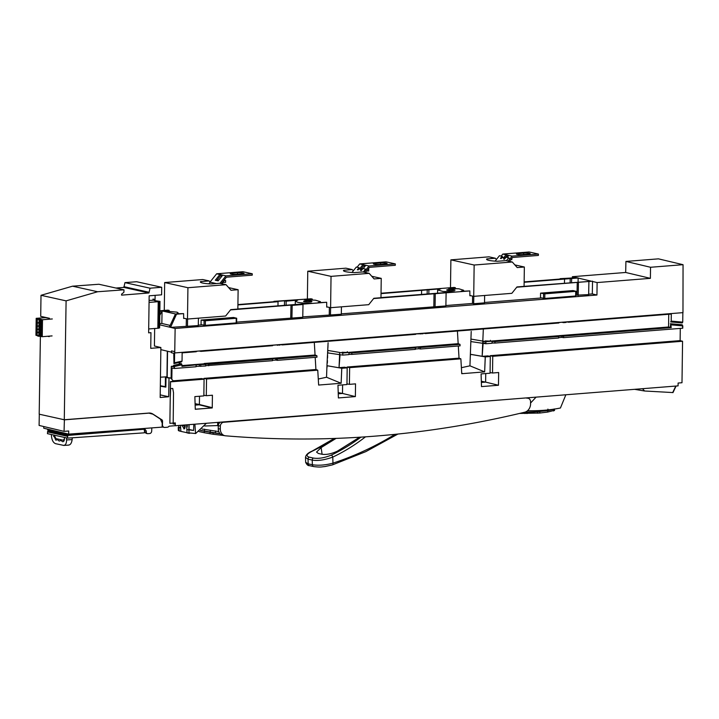 <?xml version="1.0" encoding="UTF-8"?>
<svg xmlns="http://www.w3.org/2000/svg" width="719" height="719" viewBox="0 0 719 719"><rect width="100%" height="100%" fill="white"/><g stroke="black" fill="none" stroke-linecap="round" stroke-linejoin="round"><path stroke-width="1.08" d="M470.01 364.102L469.947 365.827L484.642 371.885L469.947 365.827L470.37 354.323L485.289 356.894L484.642 371.885L461.751 373.7L460.861 358.835L459.037 358.152L347.097 367.032L459.037 358.152L458.309 346.001L459.037 358.152L460.861 358.835L349.641 367.652L349.407 384.35L355.537 383.865L355.366 396.591L342.496 393.446L338.254 393.787L342.496 393.446L355.366 396.591L338.388 397.94L355.366 396.591L355.537 383.865L349.407 384.35L349.641 367.652L460.861 358.835L461.706 372.882L462.452 373.646L484.642 371.885L485.244 356.903L490.304 356.498L490.07 373.206L481.083 373.916L481.496 386.597L498.474 385.249L498.653 372.523L492.515 373.008L492.749 356.309L682.565 341.255L681.989 382.733L678.107 383.047L678.071 385.878L175.265 425.747L175.31 422.907L169.882 423.338L170.457 381.861L204.079 379.192L203.845 395.899L194.858 396.609L195.271 409.291L212.249 407.943L212.429 395.216L206.299 395.702L206.533 379.003L317.753 370.177L318.643 385.051L341.139 383.263L341.75 368.281L347.187 367.849L346.953 384.548L337.966 385.258L338.388 397.94L337.966 385.258L346.953 384.548L347.187 367.849L344.778 367.211L339.044 367.67L340.042 354.701M668.742 314.275L668.562 327.001L491.508 341.04L668.562 327.001L671.222 327.621L563.57 336.15L557.306 336.15L558.663 336.51L558.645 338.011L494.942 343.062L494.96 341.561L558.663 336.51M485.271 341.534L482.782 341.732L483.33 328.978L482.152 356.3L470.37 354.278L471.215 331.396M680.192 335.207L680.291 328.394L680.12 340.626L490.205 355.68L490.196 356.471L490.205 355.68L678.961 340.716M483.123 343.358L482.152 356.354L485.244 356.903L490.304 356.498L487.886 355.905L482.179 356.354L487.886 355.905L490.304 356.498L490.07 373.206L481.083 373.916L481.496 386.597L498.474 385.249L485.613 382.104L485.729 373.547L485.613 382.104L498.474 385.249L498.653 372.523L492.515 373.008L490.079 372.559L492.515 373.008L492.749 356.309L490.205 355.68M347.097 367.032L347.079 367.822L347.097 367.032L349.641 367.652M457.41 331.037L458.165 343.682L348.445 352.382L458.165 343.682L459.998 344.365L460.088 345.857L459.998 344.365L458.165 343.682L457.41 331.037M339.674 353.083L339.044 367.67M326.597 375.489L326.534 377.241L341.139 383.263L326.534 377.241L326.956 365.71L341.786 368.236L341.139 383.263L318.643 385.051L317.753 370.177L315.92 369.503L315.192 357.343L315.92 369.503L203.98 378.374L203.971 379.165L203.98 378.374L315.92 369.503L317.753 370.177L206.533 379.003L203.98 378.374M201.662 378.562L172.848 380.845L201.662 378.562L204.079 379.192L170.457 381.861L169.882 423.338L175.292 422.907L175.059 425.702M171.832 379.353L171.994 368.029L171.832 379.353M275.79 359.797L277.327 359.68L275.79 359.797M204.187 363.481L315.057 355.024L314.302 342.379L315.057 355.024L181.979 365.576L201.365 364.039L205.742 364.479L199.379 364.524L181.961 366.366L181.521 363.742L173.917 365.459L174.393 368.479L171.994 368.029L174.393 368.479L174.429 366.501L181.988 364.794M179.921 363.967L179.948 362.259L179.921 363.967M481.362 382.436L485.613 382.104L481.326 381.259L485.613 382.104L481.362 382.436M195.271 409.03L194.867 396.897M195.101 404.015L199.154 404.815L195.137 405.13L199.154 404.815L212.015 407.961L195.271 409.21M211.377 395.297L212.42 395.495L212.258 407.664L199.388 404.518L199.505 396.241L199.388 404.518L195.092 403.674M342.496 393.446L342.621 384.89L342.496 393.446L338.209 392.601L342.496 393.446M347.187 367.849L341.786 368.272L326.947 365.71L328.098 342.747M175.274 425.747L678.053 385.878L678.116 383.047L681.989 382.733L682.565 341.255L680.12 340.626L682.565 341.255L492.749 356.309M181.242 363.67L173.603 365.396L173.585 366.762L171.284 366.331L171.113 378.58M171.284 366.331L173.594 366.142M179.256 364.12L179.274 362.412M171.473 352.732L171.499 350.917L174.636 351.6L174.474 362.798L173.944 363.616L173.773 353.299L171.473 352.732M196.296 351.223L196.287 351.735L182.15 352.858L182.042 361.1L174.474 362.798M196.296 351.294L199.307 350.98M199.307 351.052L200.996 351.366L201.005 350.845M272.627 345.174L272.618 345.686L200.996 351.366M279.925 344.59L279.916 345.111L275.745 344.922M272.627 345.246L275.745 344.994M277.426 344.787L277.417 345.309M173.944 363.616L181.548 361.9L182.042 361.1M173.603 365.396L181.521 363.742M196.098 365.252L196.08 366.762L174.393 368.479M196.08 366.384L205.715 365.998L205.742 364.479M174.429 366.501L173.917 365.459M200.808 364.875L200.79 366.384M199.361 366.124L199.379 364.524M280.275 344.563L282.333 344.913L282.342 344.401M415.735 333.823L415.726 334.344L282.333 344.913M415.735 333.895L423.033 333.76L423.033 333.248M420.543 333.445L420.534 333.958M671.267 324.871L682.789 325.887L682.753 328.206L682.286 324.844L670.746 323.829L671.222 327.621M682.079 324.799L682.789 325.887M671.204 321.114L670.665 321.932L682.205 322.948L682.726 322.139L671.204 321.114L671.303 314.068L568.558 322.22L568.567 321.708M682.861 312.648L682.726 322.139M566.518 321.869L568.558 322.22M558.852 322.48L558.843 322.993L425.45 333.571L425.459 333.05M558.843 322.543L561.952 322.229M563.651 322.094L563.642 322.615L561.952 322.301M566.15 321.896L566.141 322.418L563.642 322.615M423.383 333.221L425.45 333.571M205.724 365.674L272.51 360.695L272.528 359.185L271.171 358.835L275.808 358.466L275.781 360.066L277.318 360.345L316.98 357.199L316.89 355.707L316.98 357.199M272.51 360.327L275.781 360.066M204.178 363.814L204.978 364.326M203.504 364.38L203.513 363.868M315.057 355.024L316.89 355.707L315.057 355.024M277.318 360.345L277.345 358.844L316.89 355.707M277.345 358.844L275.808 358.466M204.987 364.048L208.735 364.245L272.528 359.185M208.735 364.245L208.717 365.755M562.024 335.773L562.006 337.373L558.645 337.633M494.96 341.561L492.066 341.399M492.048 342.981L494.942 343.062M490.412 340.321L490.403 341.022M670.279 327.379L670.746 323.829M670.324 323.73L681.873 324.754M563.57 336.15L563.543 337.651L682.753 328.206M562.006 337.373L563.543 337.651M415.447 348.994L418.898 348.715L418.916 347.124L414.279 347.493L415.384 347.78M415.366 349.299L415.258 347.879L351.843 352.903L351.825 354.413L415.231 349.38L415.384 347.861M351.843 352.903L348.967 352.75M348.949 354.323L351.825 354.413M347.304 351.672L347.295 352.346M418.916 347.124L420.453 347.502L459.998 344.365M420.453 347.502L420.435 349.003L460.088 345.857M420.435 349.003L418.898 348.715M349.407 384.35L346.962 383.91L349.407 384.35M172.839 381.358L173.351 381.322L172.848 381.187M195.101 396.591L203.845 395.899L204.079 379.192M206.533 379.003L206.299 395.702L203.854 395.252L206.299 395.702L212.195 395.234M492.066 341.183L485.945 341.651L470.927 339.071L470.837 341.57L485.855 343.754L492.039 343.251L492.066 341.183L485.127 340.932M485.855 343.754L485.945 341.651M485.882 343.035L482.728 343.017M342.828 352.993L342.738 355.096L348.94 354.611L348.976 352.508L342.828 352.993L327.819 350.423L327.729 352.903L342.738 355.096M327.729 352.903L327.819 350.423M342.028 352.274L348.976 352.508M338.649 367.697L344.778 367.211M469.947 365.827L461.391 367.688M471.116 333.984L471.026 336.483M470.747 344.158L470.648 346.648M470.559 349.236L470.469 351.735M470.523 354.305L470.28 356.822M470.181 359.41L470.091 361.909M318.283 379.03L326.534 377.241M328.008 345.336L327.909 347.825M327.63 355.501L327.54 357.999M327.442 360.587L327.352 363.086M327.262 365.665L326.866 368.209M683.05 264.691L650.533 267.27L650.389 278.343L597.112 282.567L596.95 295.024L175.13 328.466L174.726 352.93L682.969 312.639L683.05 264.691L658.442 258.849L625.925 261.428L625.674 272.474L572.396 276.698L572.369 278.064M650.533 267.27L625.925 261.428M650.389 278.343L625.674 272.474M597.112 282.567L592.537 281.48M590.766 281.057L578.157 278.064M576.71 277.723L572.396 276.698M596.95 295.024L592.303 293.927L592.537 281.183L577.249 282.414L577.006 295.149L576.072 295.23M524.142 282.27L564.532 279.071L564.46 283.079M381.034 293.235L454.12 287.438L455.379 287.726L448.35 288.283L458.983 288.813L463.62 290.269L461.041 291.303L469.831 290.925L469.884 295.761L470.765 295.698M472.626 296.102L472.482 303.445L445.888 305.548M469.831 290.925L373.628 298.556M473.812 296.345L473.677 303.724L472.482 303.445M484.642 295.482L484.507 302.861L473.677 303.724M541.524 297.963L484.516 302.483M577.249 282.414L516.736 287.214M524.079 286.351L592.537 281.183M588.663 294.215L592.303 293.927M175.13 328.466L159.654 324.799M588.897 281.848L588.654 294.61L577.006 295.149M446.113 293.181L445.879 305.943L341.309 313.844M341.444 306.833L341.309 314.221L302.771 316.881M327.603 307.031L326.723 307.103L326.678 302.268L301.764 304.236L303.005 304.514L302.762 317.277L236.623 322.139M202.075 324.88L198.3 325.177M198.426 318.175L198.291 325.572L170.538 327.379L176.515 314.185L183.615 313.619L183.66 318.454L184.54 318.391M186.356 318.787L186.221 326.138M176.515 314.185L175.472 313.951L169.351 327.1M170.547 326.929L169.36 326.642M175.472 313.951L162.072 310.932L159.789 315.38M171.482 352.157L160.849 349.641M161.811 310.959L160.679 310.707L159.825 312.531M160.679 310.707L167.895 310.132L169.181 310.419L169.19 311.048M237.917 304.586L273.921 301.728M273.93 301.351L311.003 298.789L312.298 299.077L312.307 299.895M326.678 302.268L317.879 302.717L320.44 301.674L315.47 300.191L304.326 299.706L312.298 299.077M380.971 297.603L454.759 291.86L443.021 291.456L437.628 289.919L440.855 288.777L381.025 293.622M421.613 290.458L421.532 294.386M454.327 289.784A4.17 0.575 0.8 0 0 449.654 289.487A4.17 0.575 0.8 0 0 446.697 290A4.17 0.575 0.8 0 0 447.398 290.332A4.17 0.575 0.8 0 0 452.071 290.629A4.17 0.575 0.8 0 0 455.028 290.117A4.17 0.575 0.8 0 0 454.327 289.784M428.91 289.829L428.839 293.801M329.374 307.426L329.239 314.787M326.723 306.833L330.605 307.696L330.479 315.075M434.042 293.765L433.809 306.51M435.283 294.044L435.049 306.797M303.005 304.514L292.175 305.377L291.932 318.131M292.175 305.377L290.979 305.108L290.737 317.852M290.979 305.108L230.52 309.907M169.181 310.419L163.429 310.878L177.036 312.163L178.204 312.945L176.622 313.799L183.615 313.619M169.963 325.374L161.829 323.451L162.072 310.932M159.672 323.631L161.829 323.451M277.965 305.863L278.046 301.701L237.917 304.919M237.863 308.999L311.731 303.229C305.854 303.283 301.144 302.96 297.594 302.25L295.32 301.171L297.774 300.129L286.153 301.144L286.072 305.224M278.046 301.701L276.725 301.414L284.544 300.794L286.153 301.144M311.219 301.126A4.17 0.575 0.8 0 0 306.546 300.83A4.17 0.575 0.8 0 0 303.58 301.342A4.17 0.575 0.8 0 0 304.29 301.674A4.17 0.575 0.8 0 0 308.954 301.971A4.17 0.575 0.8 0 0 311.92 301.459A4.17 0.575 0.8 0 0 311.219 301.126M284.544 300.794L284.454 305.359M187.596 319.038L187.461 326.435M427.239 289.46L427.149 293.936M455.379 287.726L455.388 288.472M524.142 281.893L560.146 279.035M560.155 278.657L576.863 277.714L578.157 277.992L578.076 282.216M564.532 279.071L571.641 278.514L571.56 282.513M571.641 278.514L578.157 277.992M570.212 278.199L570.122 282.63M578.436 282.675L578.193 295.437M167.311 351.169L166.952 376.801L160.463 377.187M675.788 386.058L672.696 392.556L644.592 391.001L642.489 388.7M634.58 389.33L644.592 391.001M576.126 291.294L575.649 296.003L544.768 298.457L540.508 297.738L540.571 293.136L572.998 290.566L576.108 291.321L544.84 293.846L540.571 293.136M236.263 318.31L236.2 322.921L205.328 325.365L201.059 324.655L201.122 320.045L233.549 317.474L236.659 318.238L205.391 320.764L201.122 320.045M165.316 386.633L165.442 377.205L166.17 377.358M167.185 377.133L167.554 351.232M536.068 397.14L530.559 403.053M539.016 410.576L538.998 411.672L526.847 412.113M519.549 413.443L539.825 413.03L547.716 412.059L554.331 410.36M525.014 413.578L525.086 412.194L527.045 412.23A260.763 29.542 3 0 0 533.606 412.077L547.788 410.666L554.412 408.967M218.252 425.963L217.659 425.576L218.252 425.963M217.659 425.576L217.704 422.377L217.659 425.576L204.672 425.999M202.075 405.174L203.36 405.84M199.397 404.869L200.484 404.788M200.448 430.465L213.219 432.865L213.121 434.258L223.681 435.498M213.121 434.258L204.322 432.739L204.394 431.337M199.01 431.562L204.322 432.739M218.513 433.557A274.056 225.335 102.5 0 0 219.097 433.584L219.448 433.665M213.219 432.865L220.068 433.737M184.99 428.084L184.334 425.028M188.917 429.432L193.609 430.474L193.788 424.273M180.505 425.333L180.864 431.382L187.228 432.748M187.066 432.712L195.694 433.521L206.398 423.275M193.609 430.474L186.877 429.576M182.069 425.208L184.109 428.91M189.007 429.459L189.088 424.65M186.805 428.353L187.443 424.776M188.908 430.034L188.98 424.659M185.116 424.965L185.205 426.484L183.866 428.884L184.379 428.848M180.676 428.2L178.689 427.158L180.64 427.598M178.213 427.499L178.357 430.528L179.247 430.96L178.68 425.477M186.598 424.848L187.066 432.757M179.247 430.96L180.864 431.328M184.325 425.315L184.927 425.45L184.415 426.709M219.978 433.638L200.538 430.384M202.057 429.009L218.765 431.607M204.529 431.274L204.547 429.198M185.017 428.021L184.927 425.45M189.6 433.242A3.721 2.058 85.5 0 1 189.313 433.305A3.721 2.058 85.5 0 1 188.962 433.278L187.066 432.856A3.721 2.058 85.5 0 1 186.589 432.649M506.41 260.691L508.746 257.77L509.825 258.984L508.144 261.078L512.108 256.135L538.405 254.05L538.387 255.434L512.566 257.483L509.456 261.365M538.405 254.05L529.094 251.983L502.797 254.068L501.179 256.09M503.866 257.492L506.032 254.787L512.108 256.135M506.032 254.787L502.797 254.068M518.273 253.546A4.188 0.584 0.8 0 0 516.413 254.005A4.188 0.584 0.8 0 0 517.123 254.337A4.188 0.584 0.8 0 0 522.929 254.58L528.339 254.149A4.188 0.584 0.8 0 0 530.2 253.69A4.188 0.584 0.8 0 0 529.499 253.358A4.188 0.584 0.8 0 0 523.693 253.115L518.273 253.546L518.264 254.508M505.511 257.357L506.491 256.135L508.099 256.377M522.021 254.625L523.666 254.499A4.188 0.584 -179.2 0 1 524.573 254.445M508.872 255.416L507.255 257.438M506.868 254.724L506.841 256.099M503.183 257.546L502.132 256.297L499.444 255.703L495.094 261.141M502.132 256.297L500.46 258.391L501.233 258.561L501.97 257.636L505.322 258.085M508.746 257.77L506.059 257.168L504.387 259.262L503.615 259.092L504.352 258.166M507.641 256.953L506.536 257.276M505.933 257.321L501.97 257.636M510.76 259.73L511.829 259.649L511.847 258.373M359.824 268.555L359.015 267.648L356.327 267.046L351.977 272.483M363.293 272.043L365.638 269.113L366.106 269.643M359.015 267.648L357.343 269.733L358.125 269.904L358.862 268.987L362.214 269.436M365.638 269.113L362.951 268.52L361.28 270.605L360.498 270.434L361.235 269.508M362.825 268.672L358.862 268.987M368.146 269.014L368.748 269.149L367.993 269.212M366.492 271.081L368.721 270.991L368.748 269.149M209.948 282.477L208.87 283.834M218.756 280.095L215.745 280.329L218.136 280.859L215.296 280.23L219.87 274.505L216.644 273.795L242.941 271.71L252.252 273.768L252.234 275.152L226.413 277.201L221.263 283.628M223.196 281.219L223.6 281.677L221.928 283.771M224.049 280.149L225.631 280.5L223.654 280.644M223.061 282.36L225.604 282.342L225.631 280.5M223.699 280.653L223.672 282.495M364.057 272.204L369.027 265.994L395.324 263.909L395.306 265.293L369.485 267.342L365.36 272.501M395.324 263.909L386.022 261.842L359.716 263.927L357.091 267.216M359.518 268.933L362.951 264.646L369.027 265.994M362.951 264.646L359.716 263.927M375.192 263.406A4.188 0.584 0.8 0 0 373.332 263.864A4.188 0.584 0.8 0 0 374.042 264.197A4.188 0.584 0.8 0 0 379.848 264.439L385.267 264.008A4.188 0.584 0.8 0 0 387.128 263.549A4.188 0.584 0.8 0 0 386.418 263.217A4.188 0.584 0.8 0 0 380.612 262.974L375.192 263.406L375.183 264.367M361.163 268.798L363.41 265.994L365.018 266.246M378.949 264.484L380.594 264.358A4.188 0.584 -179.2 0 1 381.492 264.304M365.791 265.275L363.167 268.564M363.787 264.583L363.769 265.967M216.311 283.556L209.957 282.145L216.644 273.795M219.96 283.34L225.946 275.853L252.252 273.768M219.87 274.505L225.946 275.853M232.12 273.265A4.188 0.584 0.8 0 0 230.26 273.723A4.188 0.584 0.8 0 0 230.961 274.056A4.188 0.584 0.8 0 0 236.776 274.298L242.186 273.867A4.188 0.584 0.8 0 0 244.047 273.409A4.188 0.584 0.8 0 0 243.337 273.076A4.188 0.584 0.8 0 0 237.531 272.834L232.12 273.265L232.102 274.236M216.814 280.248L220.329 275.853L221.946 276.105M235.868 274.352L237.513 274.218A4.188 0.584 -179.2 0 1 238.42 274.164M222.719 275.143L218.136 280.859M220.706 274.442L220.688 275.826M167.5 377.205L166.17 376.909L166.17 377.412M162.179 424.902L162.431 424.956A3.002 2.472 -77.5 0 0 164.265 427.401A3.002 2.472 -77.5 0 0 164.777 427.446L167.311 427.248A2.804 2.31 -77.5 0 0 169.064 426.178L175.238 425.684L175.256 423.851L173.18 424.012L173.513 392.799L172.758 388.467L170.655 388.53L170.313 396.627L170.511 381.555L172.839 381.376L172.857 380.45L170.538 377.96L169.001 378.086L168.686 396.753L160.175 397.508L160.876 347.529L150.738 348.338L150.954 332.672L148.635 332.852L149.157 295.815L161.613 294.826L161.712 287.276L136.637 281.722L124.953 282.63L123.884 287.411L115.939 288.04M162.431 424.956L162.53 421.819A2.094 1.726 102.5 0 0 161.442 419.537L152.886 414.054A9.302 7.648 102.5 0 0 150.819 413.182A9.302 7.648 102.5 0 0 148.932 413.057L64.279 419.752L66.094 300.866L97.631 291.743L123.974 289.82L98.889 284.257L72.556 286.18L41.01 295.302L40.704 316.342L49.485 318.292L49.467 319.182M42.924 316.836L42.906 317.861M40.39 336.276L39.194 414.189L64.279 419.752M152.976 300.218L152.994 299.086L155.061 299.481L155.124 295.338M160.876 347.529L154.414 346.001L154.657 328.484M161.712 287.276L150.037 288.193L148.959 292.975L121.574 295.141L121.592 294.134L123.902 292.3L123.974 289.82M168.686 396.753L160.211 394.875M160.337 386.166L165.846 387.128L166.008 377.421L170.538 377.96M169.001 378.086L166.008 377.421M165.855 386.723L160.346 385.761M161.263 385.923L160.346 385.717M175.256 423.851L173.18 423.392M160.786 419.393L161.442 419.537M47.616 336.267L49.207 336.618L49.207 336.141M66.094 300.866L41.01 295.302M97.631 291.743L72.556 286.18M148.959 292.975L123.884 287.411M148.977 292.238L123.893 286.674M150.037 288.193L124.953 282.63M162.206 422.934L162.143 426.798L163.123 426.718M163.465 427.023L68.682 434.141L68.7 430.996L64.063 431.364L64.395 419.842L148.896 413.137L152.904 414.18L160.427 419.123L162.197 423.024M43.742 426.538L43.751 428.218L68.682 434.141M64.063 431.364L39.096 425.432L39.311 414.216M60.198 418.844L64.395 419.842M135.163 429.576L136.466 429.872M49.521 430.798L47.867 430.933L47.418 433.647L67.586 438.123L144.465 432.82L144.546 429.216L143.315 428.937M47.867 430.933L68.035 435.408L144.546 429.216M47.454 431.885L67.622 436.361L68.035 435.408M67.586 438.123L67.622 436.361M51.337 434.519L51.525 436.604C52.065 440.513 53.431 442.877 55.615 443.686L63.829 445.429M63.245 445.385C65.393 445.51 66.516 443.704 66.588 439.947L66.525 437.889M53.494 434.995L55.875 440.217L57.664 439.516C58.742 441.223 59.731 441.448 60.63 440.181L62.553 441.7C63.748 441.808 64.368 440.801 64.413 438.68L64.377 437.404M64.18 440.45L63.73 440.145M66.588 439.947L72.134 439.588L72.286 437.799M72.134 439.588C71.603 443.38 70.237 445.214 68.044 445.079M151.808 427.904L151.682 431.121A2.328 1.905 -75.8 0 1 149.696 433.53L147.79 433.683A1.86 1.519 -75.8 0 1 146.29 432.11A1.968 1.609 104.2 0 0 145.912 430.438L144.582 428.83L107.302 431.391M108.506 431.688L69.258 435.193L67.658 434.878L67.667 433.899M144.24 430.016L144.69 431.706L146.29 432.11M146.254 433.287L144.69 431.706M47.625 429.135L47.625 429.809L67.658 434.878M64.665 434.662L64.665 434.177L66.346 434.546M69.258 435.193L67.784 434.869M49.243 430.223L49.26 430.744L53.853 431.768L53.88 432.272M54.042 435.004L56.01 438.635L63.2 440.199L64.413 438.994M67.865 434.887L67.829 435.363M37.685 336.025L42.25 336.69L52.083 335.908L42.25 336.69L42.493 319.739L52.316 318.957L42.493 319.739L37.37 318.598L37.136 335.557L37.685 335.674L36.876 335.539L37.37 318.598L36.184 318.328L45.513 317.654L49.485 318.328L45.513 317.654L36.184 318.328L35.995 335.306L36.849 335.494L35.95 335.279L36.184 318.328L35.995 335.306L36.238 318.346L37.163 318.553L36.876 335.539L37.082 318.571L39.078 318.975L37.918 319.074L38.997 319.865L37.918 319.074L39.006 319.308L38.997 319.865L40.516 319.856L38.997 319.865L39.006 319.308L42.493 319.739L42.25 336.69L40.291 336.258L40.003 332.843L40.291 336.258L38.763 336.267L38.772 335.71L40.3 335.701L37.685 335.467L38.772 335.71L38.763 336.267L37.685 336.025L37.685 335.467L38.853 335.378L37.685 335.467L37.685 336.025M38.853 335.126L39.967 335.036L38.853 335.126M40.192 335.018L41.936 334.874L40.192 335.018M38.844 335.71L38.88 332.852L38.844 335.71M39.069 319.865L39.033 322.391L37.864 322.939L40.48 322.705L40.471 323.173L38.952 323.182L40.48 322.705L40.183 319.856L40.471 323.173L37.864 322.939L39.024 322.723L39.069 319.865M39.024 323.182L38.988 325.608L37.819 326.165L40.435 325.932L40.426 326.39L38.907 326.408L40.435 325.932L40.138 323.173L40.426 326.39L37.819 326.165L38.979 325.941L39.024 323.182M38.97 326.408L38.943 328.835L37.774 329.392L40.39 329.158L40.381 329.617L38.862 329.635L40.39 329.158L40.093 326.399L40.381 329.617L37.774 329.392L38.934 329.167L38.97 326.408M38.925 329.635L38.898 332.061L37.73 332.618L40.345 332.385L40.336 332.843L38.817 332.852L40.345 332.385L40.048 329.626L40.336 332.843L37.73 332.618L37.739 332.151L38.889 332.394L38.925 329.635M40.219 327.963L40.686 329.5L41.531 329.688L42.035 328.367L41.567 326.83L40.731 326.642L40.219 327.963L40.686 329.5L41.531 329.688L42.035 328.367L41.567 326.83L40.731 326.642L40.219 327.963M40.264 324.745L40.731 326.273L41.576 326.462L42.079 325.141L41.612 323.604L40.776 323.424L40.264 324.745L40.731 326.273L41.576 326.462L42.079 325.141L41.612 323.604L40.776 323.424L40.264 324.745M40.309 321.519L40.776 323.056L41.621 323.235L42.124 321.914C41.549 319.667 40.938 319.533 40.309 321.519L40.776 323.056L41.621 323.235L42.124 321.914C41.549 319.667 40.938 319.533 40.309 321.519M40.129 334.416C40.713 336.663 41.316 336.798 41.945 334.82L41.477 333.283L40.641 333.095L40.129 334.416C40.713 336.663 41.316 336.798 41.945 334.82L41.477 333.283L40.641 333.095L40.129 334.416M40.174 331.189L40.641 332.726L41.486 332.915L41.99 331.594L41.522 330.057L40.686 329.868L40.174 331.189L40.641 332.726L41.486 332.915L41.99 331.594L41.522 330.057L40.686 329.868L40.174 331.189M37.064 320.099L36.354 320.638L37.037 321.483L36.354 320.638L37.064 320.099M37.02 323.325L36.309 323.865L36.993 324.709L36.705 323.262L36.309 323.865L36.687 324.637L37.02 323.325M36.975 326.552L36.265 327.091L36.948 327.936L36.66 326.48L36.265 327.091L36.642 327.864L36.975 326.552M36.93 329.778L36.22 330.318L36.903 331.162L36.615 329.706L36.22 330.318L36.597 331.091L36.93 329.778M36.885 333.005L36.175 333.535L36.858 334.389L36.57 332.933L36.175 333.535L36.552 334.317L36.885 333.005M36.732 321.411L36.741 320.512L36.732 321.411M38.934 329.068L40.057 328.978L38.934 329.068M40.381 328.951L41.99 328.826L40.381 328.951M41.918 330.893L40.183 331.037L41.918 330.893M40.021 331.046L38.907 331.135L40.021 331.046M38.889 332.295L40.012 332.205L38.889 332.295M40.336 332.178L41.945 332.052L40.336 332.178M41.873 334.119L40.138 334.254L41.873 334.119M39.976 334.272L38.862 334.362L39.976 334.272M42.044 321.222L40.327 321.357L42.044 321.222M40.156 321.375L39.042 321.456L40.156 321.375M39.024 322.615L40.147 322.525L39.024 322.615M40.471 322.498L42.079 322.373L40.471 322.498M42.008 324.449L40.273 324.584L42.008 324.449M40.111 324.593L38.997 324.682L40.111 324.593M38.979 325.842L40.102 325.752L38.979 325.842M40.426 325.725L42.035 325.599L40.426 325.725M41.963 327.675L40.228 327.81L41.963 327.675M40.066 327.819L38.952 327.909L40.066 327.819M148.689 328.951L158.755 328.197L159.133 301.656L158.629 301.54L159.942 301.369L159.573 327.909L158.809 328.017L159.178 301.486M157.847 328.232L158.216 301.692L159.133 301.656M149.067 302.42L158.216 301.692M154.423 300.147L149.094 300.425M154.423 300.183L155.079 300.758M154.423 300.614L155.034 300.749M154.441 300.614L159.942 301.369M159.942 301.405L159.573 327.909M226.063 284.688L187.929 287.717L164.66 282.549L202.794 279.529L209.13 280.931L200.619 281.605A13.49 1.878 0.8 0 0 200.358 281.965A13.49 1.878 0.8 0 0 211.215 283.96L219.726 283.286L226.063 284.688L231.006 290.278L238.124 289.712L237.854 309.062L230.736 309.628L225.622 316.018L187.488 319.038L183.66 318.193M209.13 280.931L210.074 282.001M200.619 281.605L200.601 282.333M187.929 287.717L187.488 319.038M164.66 282.549L164.274 310.419M228.651 287.609L238.124 289.712M331.037 276.366L307.768 271.207L345.902 268.178L352.238 269.589L343.727 270.263A13.49 1.878 0.8 0 0 343.466 270.623A13.49 1.878 0.8 0 0 354.323 272.609L362.834 271.935L369.171 273.346L374.114 278.936L381.241 278.37L380.971 297.72L373.844 298.286L368.739 304.676L330.605 307.696L331.037 276.366L369.171 273.346M352.238 269.589L353.317 270.811M343.727 270.263L343.718 270.982M307.768 271.207L307.381 299.077M371.759 276.267L381.241 278.37M512.288 261.995L474.154 265.023L450.885 259.856L489.01 256.836L495.346 258.238L486.835 258.912A13.49 1.878 0.8 0 0 486.583 259.271A13.49 1.878 0.8 0 0 497.44 261.267L505.951 260.593L512.288 261.995L517.231 267.585L524.349 267.019L524.079 286.369L516.961 286.935L511.847 293.325L473.713 296.345L469.884 295.5M495.346 258.238L496.434 259.46M486.835 258.912L486.826 259.64M474.154 265.023L473.713 296.345M450.885 259.856L450.489 287.726M514.867 264.916L524.349 267.019M565.862 394.776L560.434 408.006A188.243 154.774 -77.5 0 1 541.164 410.468A270.596 222.486 -77.5 0 1 527.521 410.738M547.905 409.111L547.878 410.648L555.05 408.976M540.023 410.531L539.996 411.592L538.998 411.663M537.947 411.744L534.271 411.951M218.351 425.037L218.073 422.35M220.499 422.161A4.008 3.307 100.8 0 0 218.252 425.648L218.243 428.686A7.271 5.995 100.8 0 0 222.926 435.355L224.993 435.741A7.271 5.995 -79.2 0 1 220.311 429.081L220.32 426.043L218.252 425.648M220.32 426.043A4.008 3.307 -79.2 0 1 223.645 422.251L222.656 421.99M525.58 397.967L224.004 422.242M526.865 398.218L527.252 398.155A4.035 3.325 -79.2 0 1 527.989 398.2A4.035 3.325 -79.2 0 1 530.568 401.445L530.559 404.482A8.152 6.723 -79.2 0 1 525.059 412.131A1331.741 1098.039 -79.2 0 1 375.453 436.1A1331.741 1098.039 -79.2 0 1 225.757 435.831A7.271 5.995 -79.2 0 1 224.993 435.741M359.599 437.224L337.337 451.181C331.315 453.914 326.129 454.929 321.797 454.219L318.319 453.446L316.558 452.071L321.141 447.586L336.088 438.383M360.938 437.134A197.321 162.242 102.5 0 1 331.252 455.127C324.494 457.904 318.553 458.884 313.421 458.075L309.233 457.149C305.503 455.99 306.627 453.941 312.621 450.993A1.887 0.908 64.7 0 0 312.28 451.02L334.344 438.446M313.637 466.568A2.13 1.753 -77.5 0 1 312.361 464.753L312.217 460.079C317.636 461.059 324.485 460.061 332.771 457.095A199.217 163.797 102.5 0 0 365.486 436.837M312.28 451.02C308.02 452.817 305.755 454.947 305.512 457.401L308.038 459.153L308.172 463.827L312.361 464.753C318.715 465.696 325.572 465.157 332.96 463.135A2.13 1.087 72 0 1 332.457 464.887L365.773 451.649L397.931 434.042M309.449 465.642A2.13 1.753 102.5 0 1 308.172 463.827L305.656 462.308M491.014 341.264L490.088 341.04M575.649 296.003L575.712 291.402M544.84 293.846L544.768 298.457M543.483 298.403L543.546 293.792M205.391 320.764L205.328 325.365M204.034 325.312L204.097 320.71M526.973 413.587L527.045 412.23M537.578 413.209L537.65 411.825M539.897 411.645L539.825 413.03M547.716 412.059L547.788 410.666M553.513 410.98L553.585 409.587M210.092 432.398L210.02 433.8M188.881 430.034L189.106 433.144M182.105 425.792L184.325 425.612M184.406 428.83L183.839 428.875M195.559 433.53L194.885 424.192M187.425 426.304L186.688 426.367M215.448 433.09L215.466 430.942M210.299 430.223L210.263 432.344M523.666 254.499L523.693 253.115M380.594 264.358L380.612 262.974M237.513 274.218L237.531 272.834M140.097 429.189L141.373 429.468M54.285 436.424L53.628 436.469M144.528 430.088L145.912 430.438M158.513 301.71L158.144 328.241M218.243 428.686L220.311 429.081M334.659 438.437A197.321 162.242 -77.5 0 1 312.621 450.993M321.141 447.586L322.094 454.282M395.019 434.339A357.01 293.532 -77.5 0 1 332.96 463.135L332.771 457.095A1.887 0.908 64.7 0 0 331.252 455.127M309.233 457.149A1.887 1.555 102.5 0 0 308.038 459.153L312.217 460.079A1.887 1.555 -77.5 0 1 313.421 458.075M415.438 349.335L415.465 347.843M437.556 293.559L437.628 289.937M295.248 304.928L295.32 301.189M178.195 313.673L178.204 312.954M320.422 302.492L320.44 301.692M463.602 291.087L463.62 290.278M672.948 392.637L676.103 386.031M236.677 318.211L236.614 322.822M554.547 409.363L554.484 410.567M189.762 433.269L189.313 433.305M164.265 427.401L162.8 427.077M68.665 445.124L63.901 445.421M64.288 440.091L63.245 440.199M145.831 433.251L147.377 433.647M155.124 300.308L155.115 300.767M159.986 301.387L159.609 327.927M527.989 398.2L526.434 397.904M305.656 462.353C306.815 464.735 308.092 465.84 309.485 465.651L313.664 466.577C321.051 467.485 321.582 466.784 324.898 466.568L332.43 464.896M305.656 462.272L305.512 457.401"/></g></svg>
